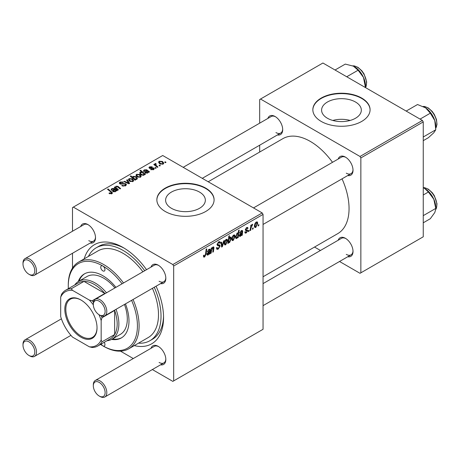 <?xml version="1.0" encoding="UTF-8"?>
<svg xmlns="http://www.w3.org/2000/svg" width="460" height="460" viewBox="0 0 460 460"><rect width="100%" height="100%" fill="white"/><g stroke="black" fill="none" stroke-linecap="round" stroke-linejoin="round"><path stroke-width="0.69" d="M355.511 102.022A19.866 11.471 0 0 0 333.862 99.538A19.866 11.471 0 0 0 321.597 110.135A19.866 11.471 0 0 0 327.416 118.243A19.866 11.471 0 0 0 349.065 120.727A19.866 11.471 0 0 0 361.33 110.135A19.866 11.471 0 0 0 355.511 102.022M350.129 120.451A19.866 11.471 0 0 0 332.798 120.451M361.698 98.06A28.618 16.52 0 0 0 330.51 94.478A28.618 16.52 0 0 0 312.846 109.745A28.618 16.52 0 0 0 321.229 121.428A28.618 16.52 0 0 0 352.412 125.011A28.618 16.52 0 0 0 370.081 109.745A28.618 16.52 0 0 0 361.698 98.06M370.081 109.94A28.618 16.52 0 0 0 361.698 98.451A28.618 16.52 0 0 0 330.665 94.829A28.618 16.52 0 0 0 312.846 109.94M171.43 208.299A19.866 11.471 180 0 1 165.611 200.192A19.866 11.471 180 0 1 177.876 189.595A19.866 11.471 180 0 1 199.525 192.079A19.866 11.471 180 0 1 205.344 200.192A19.866 11.471 180 0 1 193.079 210.789A19.866 11.471 180 0 1 171.43 208.299M205.712 188.117A28.618 16.52 0 0 0 174.524 184.535A28.618 16.52 0 0 0 156.86 199.801A28.618 16.52 0 0 0 165.243 211.485A28.618 16.52 0 0 0 196.431 215.067A28.618 16.52 0 0 0 214.095 199.801A28.618 16.52 0 0 0 205.712 188.117M214.095 199.996A28.618 16.52 0 0 0 205.712 188.508A28.618 16.52 0 0 0 174.679 184.891A28.618 16.52 0 0 0 156.86 199.996M338.198 159.028A10.729 6.198 60 0 1 345.425 157.107L345.425 157.107A10.729 6.198 60 0 1 353.016 170.252A10.729 6.198 60 0 1 347.737 175.553M345.862 157.372A9.539 5.508 -120 0 0 341.498 157.124L253.512 207.926M267.875 118.433A10.729 6.198 60 0 1 275.109 116.512L275.109 116.512A10.729 6.198 60 0 1 282.693 129.651A10.729 6.198 60 0 1 277.414 134.952M275.54 116.777A9.539 5.508 -120 0 0 271.181 116.524L183.189 167.325M338.198 240.229A10.729 6.198 60 0 1 345.425 238.309L345.425 238.309A10.729 6.198 60 0 1 353.016 251.453A10.729 6.198 60 0 1 347.737 256.749M345.862 238.573A9.539 5.508 -120 0 0 341.498 238.32L263.051 283.613M80.695 226.498A10.729 6.198 60 0 1 87.923 224.578L87.923 224.578A10.729 6.198 60 0 1 95.513 237.722A10.729 6.198 60 0 1 90.235 243.024M88.36 224.842A9.539 5.508 -120 0 0 83.996 224.595L24.978 258.669A9.539 5.508 60 0 1 29.745 259.141A9.539 5.508 60 0 1 35.978 267.548A9.539 5.508 60 0 1 34.517 275.189A9.539 5.508 60 0 1 29.745 274.718L28.899 274.235A8.349 4.819 -120 0 0 34.805 270.825A8.349 4.819 -120 0 0 28.899 260.601A8.349 4.819 -120 0 0 23 264.011A8.349 4.819 -120 0 0 28.899 274.235L29.745 274.718M151.018 267.099A10.729 6.198 60 0 1 158.246 265.178L158.246 265.178A10.729 6.198 60 0 1 165.83 278.323A10.729 6.198 60 0 1 160.557 283.619M158.677 265.443A9.539 5.508 -120 0 0 154.318 265.19L95.295 299.27A9.539 5.508 60 0 1 100.067 299.742A9.539 5.508 60 0 1 106.294 308.148A9.539 5.508 60 0 1 104.834 315.79A9.539 5.508 60 0 1 100.067 315.318L99.222 314.83A8.349 4.819 -120 0 0 105.121 311.426A8.349 4.819 -120 0 0 99.222 301.202A8.349 4.819 -120 0 0 93.323 304.606A8.349 4.819 -120 0 0 99.222 314.83L100.067 315.318M151.018 348.295A10.729 6.198 60 0 1 158.246 346.374L158.246 346.374A10.729 6.198 60 0 1 165.83 359.519A10.729 6.198 60 0 1 160.557 364.82M158.677 346.639A9.539 5.508 -120 0 0 154.318 346.391L95.295 380.466A9.539 5.508 60 0 1 100.067 380.937A9.539 5.508 60 0 1 106.294 389.344A9.539 5.508 60 0 1 104.834 396.991A9.539 5.508 60 0 1 100.067 396.514L99.222 396.031A8.349 4.819 -120 0 0 105.121 392.622A8.349 4.819 -120 0 0 99.222 382.398A8.349 4.819 -120 0 0 93.323 385.808A8.349 4.819 -120 0 0 99.222 396.031L100.067 396.514M84.186 258.865A57.236 33.045 60 0 1 123.084 247.509L123.084 247.509A57.236 33.045 60 0 1 146.533 269.686M124.367 248.273A53.659 30.981 -120 0 0 98.785 246.307L96.255 247.767A53.659 30.981 -120 0 0 88.412 256.427M263.051 276.77L337.692 233.674A54.849 31.671 -120 0 0 342.044 178.836M332.505 162.317A54.849 31.671 -120 0 0 310.264 141.387A54.849 31.671 -120 0 0 282.842 138.667L208.196 181.763M262.206 212.945L263.051 214.406L173.673 266.006L172.828 264.546L262.206 212.945L162.714 155.503L72.496 207.592L72.496 231.236M72.496 253.264L72.496 268.077M173.673 266.006L173.673 380.891L172.828 381.374L152.352 369.553M133.273 358.541L120.445 351.135M246.272 232.944L245.191 233.117L244.806 232.018L245.421 231.575L245.68 232.392L246.301 232.306L247.106 231.081L245.646 230.483L245.341 229.753L246.629 227.602L247.675 227.435L248.026 228.298L247.411 228.741L247.181 228.154L246.6 228.24L245.956 229.293L246.014 229.655L247.411 229.948L247.716 230.673L246.272 232.944L244.806 232.099M246.98 230.724L245.358 230M245.393 229.298L246.52 229.804M242.046 231.604L241.27 231.317L239.671 233.122L241.327 230.661L242.368 230.489L242.679 231.179L242.293 235.146L241.661 235.514L241.598 234.933L240.379 236.342L239.625 236.428L239.286 235.543L240.925 233.019L241.966 232.242L241.88 231.196L241.149 230.776M235.146 236.302L233.237 240.471L232.248 240.58L231.777 239.338C231.719 237.642 232.363 236.216 233.714 235.054L234.669 234.951L235.146 236.302L234.404 235.876M204.619 256.99L203.74 257.123L203.469 255.53L204.085 255.087L204.027 255.714L204.66 256.168L205.465 254.42L206.172 249.188L206.799 248.831L206.068 254.248L204.619 256.99L203.418 256.295M203.579 255.449L204.66 256.168M228.545 242.19L228.407 243.167L227.867 243.478L228.861 236.089L229.482 235.733L229.126 238.314L230.138 237.124L230.868 237.061L231.317 238.447L229.58 242.581L228.89 242.661L228.079 241.914M224.319 240.568L222.37 246.652L221.617 247.089L221.03 242.472L221.645 242.115L222.077 246.054L223.658 240.954L224.319 240.568M216.447 247.888L218.31 248.285L219.512 246.456L219.351 245.95L217.752 245.715L217.057 244.622L218.707 241.862L219.932 241.678L220.432 242.84L219.817 243.415L219.523 242.552L218.69 242.673L217.672 244.225L217.902 244.703L219.713 244.927L220.121 246.037L218.27 249.107L216.93 249.349L216.447 247.854L217.057 247.417L217.338 248.457L216.447 247.94M219.351 245.95L217.057 244.617M217.143 243.921L217.902 244.703M258.899 224.589L258.756 225.647L258.14 225.998L258.273 224.952L258.899 224.589M263.051 214.406L263.051 329.291L173.673 380.891M227.637 240.637L225.722 244.806L224.733 244.915L224.261 243.673C224.204 241.977 224.854 240.551 226.205 239.395L227.159 239.292L227.637 240.637L226.895 240.212M209.702 250.28L208.926 249.987L207.322 251.798L208.978 249.337L210.019 249.165L210.329 249.855L209.95 253.822L209.317 254.19L209.254 253.609L208.035 255.018L207.276 255.099L206.942 254.219L208.575 251.695L209.616 250.918L209.536 249.872L208.8 249.452M211.502 250.625L211.163 253.121L210.542 253.483L211.266 248.107L211.887 247.744L211.767 248.647L213.043 246.991L213.67 246.911L213.946 247.675L213.388 251.838L212.767 252.195L213.325 248.055L212.848 247.721L211.502 250.625L210.967 250.32M213.325 248.055L212.474 247.509M238.222 237.504L237.601 237.86L237.711 237.107L236.664 238.487L235.992 238.544L235.531 237.124L237.228 233.03L238.194 233.295L238.596 230.466L239.217 230.109L238.222 237.504L237.693 237.199M237.9 232.961L238.194 233.295L237.527 232.909M257.761 223.249L255.846 227.412L254.857 227.527L254.386 226.28C254.328 224.583 254.978 223.157 256.329 222.002L257.284 221.898L257.761 223.249L257.019 222.818M253.224 227.867L253.086 228.919L252.471 229.275L252.597 228.229L253.224 227.867M251.033 228.125L250.717 230.287L250.096 230.644L250.821 225.268L251.442 224.911L251.286 226.027L252.281 224.336L252.701 224.279L251.033 228.125L250.481 227.803M249.09 230.253L248.946 231.311L248.331 231.662L248.457 230.615L249.09 230.253M156.199 168.026L155.583 168.383L154.87 167.82L155.497 167.457L156.199 168.026M160.339 165.634L159.723 165.991L159.011 165.427L159.637 165.065L160.339 165.634M150.679 169.619L151.139 169.177L153.094 169.286L153.237 168.44L149.448 168.291L148.925 167.595L149.511 166.842L152.208 166.784L151.673 167.187L150.017 167.17L149.966 167.883L152.714 167.791L153.807 168.061L154.295 168.757L153.6 169.613L150.679 169.619M153.496 169.671L153.237 168.44M150.017 167.17L149.966 168.498M144.365 174.742L144.365 174.167L143.991 175.162L141.111 174.806L139.627 173.035L140.11 172.27L141.784 172.12L139.949 170.591L140.57 170.234L145.475 174.219L144.854 174.576L144.365 174.167L144.405 174.472M125.603 185.777L121.773 185.679L122.32 185.288L123.343 185.696L124.953 185.357L125.545 184.627L125.16 184.098L119.899 183.891L119.203 182.988L119.985 182.028L123.418 182.022L122.992 182.488L120.652 182.442L120.474 183.511L125.718 183.707L126.448 184.69L125.603 185.777M120.129 184.006L120.129 183.063L120.474 184.132M133.049 181.476L129.881 181.332L128.403 179.567L129.087 178.635L132.313 178.842L133.699 180.527L133.049 181.476M115.448 188.289L115.926 186.231L117.875 186.311L120.635 188.554L120.02 188.916L117.265 186.679L116.271 186.651L115.862 187.283L118.415 189.842L117.794 190.198L114.229 187.3L114.85 186.944L115.448 187.427L115.42 187.117M111.297 193.919L110.998 192.13L107.525 189.313L108.146 188.951L112.499 192.93L111.952 193.66L108.957 193.263L109.497 192.867L111.297 193.24L111.584 192.849L111.584 193.833M172.828 264.546L73.335 207.103M116.57 190.906L115.972 190.636L115.362 191.688L113.034 191.607L112.453 190.854L114.183 189.181L112.343 188.916L111.924 189.457L112.2 189.974L111.51 190.285L111.13 189.497L111.86 188.577L114.339 188.445L117.202 190.538L116.57 190.906M135.66 179.883L135.119 180.193L130.214 176.214L130.835 175.852L132.537 177.249L133.02 176.364L135.93 176.686L137.402 178.463L136.907 179.25L135.021 179.354L135.66 179.883M129.622 183.367L128.869 183.804L123.987 181.665L124.602 181.309L128.668 183.155L126.615 180.147L127.276 179.768L129.622 183.367M140.564 177.14L137.39 176.996L135.918 175.225L136.597 174.294L139.823 174.507L141.208 176.191L140.564 177.14M148.913 172.23L148.315 171.959L147.712 173.017L145.377 172.931L144.796 172.184L146.533 170.511L144.693 170.246L144.267 170.781L144.543 171.298L143.853 171.609L143.474 170.827L144.21 169.901L146.682 169.769L149.546 171.867L148.913 172.23M163.173 164.088L160.005 163.938L158.527 162.173L159.212 161.242L162.438 161.448L163.823 163.133L163.173 164.088M155.721 164.053L156.567 165.83L157.97 167.003L157.349 167.359L153.784 164.461L154.405 164.105L155.135 164.709L155.169 163.576L155.739 163.427L156.164 163.955L155.503 164.433L155.503 165.859M154.911 164.024L155.169 163.576L155.169 165.589M166.008 162.363L165.393 162.714L164.68 162.156L165.307 161.793L166.008 162.363M138.494 343.171A53.659 30.981 -120 0 0 149.914 340.71L152.444 339.25A53.659 30.981 -120 0 0 163.536 316.112M422.406 120.451L423.252 121.911L360.858 157.935L360.013 156.475L422.406 120.451L322.914 63.008L259.676 99.521L259.676 123.165M259.676 145.193L259.676 152.041M360.858 157.935L360.858 272.82L360.013 273.309L339.537 261.487M320.459 250.47L314.525 247.049M360.858 272.82L423.252 236.796L423.252 121.911M360.013 156.475L260.521 99.032M346.271 173.173A9.539 5.508 -120 0 0 351.037 173.644A9.539 5.508 -120 0 0 353.004 169.746M275.948 132.572A9.539 5.508 -120 0 0 280.721 133.049A9.539 5.508 -120 0 0 282.681 129.145M346.271 254.374A9.539 5.508 -120 0 0 351.037 254.846A9.539 5.508 -120 0 0 353.004 250.941M156.072 286.212A57.236 33.045 60 0 1 163.553 317.607A57.236 33.045 60 0 1 134.268 345.609M159.085 362.44A9.539 5.508 -120 0 0 163.858 362.911A9.539 5.508 -120 0 0 165.818 359.013M159.085 281.244A9.539 5.508 -120 0 0 163.858 281.715A9.539 5.508 -120 0 0 165.818 277.811M88.768 240.643A9.539 5.508 -120 0 0 93.535 241.115A9.539 5.508 -120 0 0 95.502 237.216M109.497 193.637L109.497 192.867M109.951 193.844L109.951 193.194M108.146 189.819L108.146 188.951M111.74 193.769L111.74 191.872M114.183 189.951L114.183 189.181M111.86 190.13L111.86 188.577M114.339 189.836L114.339 188.445M115.029 189.922L115.029 188.962M116.564 190.906L116.564 190.25M115.017 191.268L115.437 190.647L114.62 189.554L113.643 191.251L115.017 191.268L115.017 191.843M113.643 191.866L113.315 190.82L113.315 191.751M114.85 187.806L114.85 186.944M115.926 186.984L115.926 186.231M117.875 187.134L117.875 186.311M130.835 176.715L130.835 175.852M132.537 178.1L132.537 177.249M133.02 178.492L133.02 176.364M135.93 177.474L135.93 176.686M135.021 180.119L135.021 179.354M133.584 178.952L133.584 178.112L134.423 178.756L136.321 178.969L136.62 178.497L136.62 179.383M136.321 179.458L136.321 178.969C136.746 178.256 136.419 177.612 135.326 177.042L133.354 176.789L133.078 178.537M133.354 176.789L133.584 178.112M134.423 179.63L134.423 178.756M129.087 180.774L129.087 178.635M132.313 179.647L132.313 178.842M129.599 178.957L129.214 179.538L130.427 180.941L132.52 181.165L132.871 180.613L131.698 179.193L129.599 178.957M130.427 181.591L130.427 180.941M132.52 181.706L132.52 181.165M124.602 181.936L124.602 181.309M128.668 183.712L128.668 183.155M127.276 181.136L127.276 179.768M122.32 185.955L122.32 185.288M122.504 186.03L122.504 185.397M123.343 186.254L123.343 185.696M124.953 186.081L124.953 185.357M119.985 183.937L119.985 182.028M121.233 184.253L121.233 183.684M125.718 185.708L125.718 183.707M136.597 176.433L136.597 174.294M139.823 175.312L139.823 174.507M137.109 174.622L136.724 175.202L137.942 176.605L140.03 176.83L140.38 176.278L139.207 174.857L137.109 174.622M137.942 177.255L137.942 176.605M140.03 177.364L140.03 176.83M140.11 174.024L140.11 172.27M141.784 172.471L141.784 172.12M140.57 171.108L140.57 170.234M143.658 175.3L143.836 174.018L142.525 172.77L140.685 172.558L140.409 174.323M140.685 172.558C140.283 173.23 140.587 173.84 141.599 174.374L142.905 174.857L143.658 174.737L143.836 174.018M141.599 175.059L141.599 174.374M142.905 175.381L142.905 174.857M141.772 175.133L141.772 174.478M146.533 171.275L146.533 170.511M144.21 171.453L144.21 169.901M146.682 171.16L146.682 169.769M147.378 171.246L147.378 170.286M148.908 172.23L148.908 171.574M147.367 172.592L147.781 171.971L146.964 170.879L145.992 172.575L147.367 172.592L147.367 173.167M145.992 173.19L145.665 172.143L145.665 173.075M151.139 169.838L151.139 169.177M153.094 169.849L153.094 169.286M149.511 168.326L149.511 166.842M150.374 168.561L150.374 168.044M152.714 168.302L152.714 167.791M153.807 169.487L153.807 168.061M159.212 163.38L159.212 161.242M162.438 162.254L162.438 161.448M159.723 161.564L159.338 162.144L160.552 163.547L162.644 163.771L162.995 163.219L161.822 161.805L159.723 161.564M160.552 164.203L160.552 163.547M162.644 164.312L162.644 163.771M159.637 165.922L159.637 165.065M154.405 164.967L154.405 164.105M155.135 165.56L155.135 164.709M155.739 164.042L155.739 163.427M155.497 168.314L155.497 167.457M165.307 162.644L165.307 161.793M258.227 225.337L258.756 225.647M216.447 248.055L218.27 249.107M217.057 244.628L219.23 245.881M218.724 241.856L220.432 242.84M218.592 241.931L220.432 242.995M218.086 242.322L218.69 242.673M217.08 244.277L220.121 246.037M221.501 246.152L222.37 246.652M221.438 245.686L222.077 246.054M224.273 243.967L225.722 244.806M225.952 239.556L226.699 239.988L226.176 240.028L224.877 243.242L225.728 244.185L227.021 240.988L225.71 239.758M224.308 242.914L224.877 243.242M224.261 243.691L225.728 244.185M227.941 242.897L228.407 243.167M228.603 238.015L229.126 238.314M230.569 238.015L231.317 238.447M228.102 241.724L229.58 242.581M228.902 239.913L228.764 241.12L229.528 241.989L230.702 238.809L229.937 237.86L228.902 239.913L228.39 239.614M229.563 237.642L230.385 237.814L229.741 237.44M228.131 241.494L229.528 241.989M228.223 240.81L228.764 241.12M205.534 253.937L206.068 254.248M206.948 254.391L208.035 255.018M208.455 249.717L208.926 249.987M207.471 251.269L207.937 251.534M209.219 249.216L210.329 249.855M209.685 250.516L210.231 250.827M209.254 252.845L209.881 253.207M209.058 253.31L209.95 253.822M208.225 254.288L209.513 251.597L207.552 253.868L208.225 254.288L207.029 253.564M209.093 251.355L209.513 251.597M210.634 252.816L211.163 253.121M211.238 248.342L211.767 248.647M212.911 247.077L213.946 247.675M212.859 251.534L213.388 251.838M231.788 239.631L233.237 240.471M233.467 235.221L234.209 235.652L233.691 235.692L232.386 238.907L233.237 239.844L234.537 236.653L233.22 235.422M231.817 238.579L232.386 238.907M231.777 239.355L233.237 239.844M235.595 237.872L236.664 238.487M236.998 233.197L237.688 233.594L237.262 233.628L236.147 236.618L236.382 237.722L236.865 237.751L237.573 236.733L237.998 234.485L236.814 233.369M235.589 236.296L236.147 236.618M236.463 237.791L235.531 237.256L236.865 237.751M235.566 236.492L236.147 236.825M239.292 235.715L240.379 236.342M240.798 231.041L241.27 231.317M239.821 232.593L240.281 232.858M241.569 230.54L242.679 231.179M242.035 231.84L242.575 232.156M241.598 234.169L242.224 234.531M241.408 234.634L242.293 235.146M240.574 235.612L241.862 232.921L239.901 235.192L240.574 235.612L239.378 234.887M241.442 232.679L241.862 232.921M246.721 227.55L248.026 228.298M246.14 227.97L246.6 228.24M245.473 229.011L245.956 229.293M246.094 229.736L247.716 230.673M254.397 226.579L255.846 227.412M256.076 222.168L256.824 222.594L256.3 222.634L255.001 225.848L255.852 226.791L257.146 223.6L255.835 222.364M254.432 225.521L255.001 225.848M254.386 226.297L255.852 226.791M252.552 228.614L253.086 228.919M250.188 229.977L250.717 230.287M250.763 225.722L251.286 226.027M251.833 224.831L252.454 225.193M251.741 224.98L252.149 225.21M248.411 231L248.946 231.311M122.055 283.82A48.886 28.227 -120 0 0 102.85 266.006A2.978 1.719 -120 0 0 101.355 265.857A2.978 1.719 -120 0 0 100.901 268.249A2.978 1.719 -120 0 0 102.85 270.871A2.978 1.719 -120 0 0 104.34 271.02A2.978 1.719 -120 0 0 104.794 268.634A2.978 1.719 -120 0 0 102.85 266.006A48.886 28.227 -120 0 0 68.275 285.965A48.886 28.227 -120 0 0 68.356 288.661M101.229 344.034A2.978 1.719 -120 0 0 102.85 345.839A48.886 28.227 -120 0 0 133.337 342.343A48.886 28.227 -120 0 0 131.595 300.34M115.931 287.351A36.967 21.344 -120 0 0 102.85 275.741A36.967 21.344 -120 0 0 84.364 273.913A36.967 21.344 -120 0 0 78.217 281.601M84.79 273.677A36.967 21.344 -120 0 0 79.062 281.1M100.55 344.425A48.886 28.227 -120 0 0 102.844 345.839L103.69 346.328A50.082 28.917 60 0 0 128.731 348.806L148.126 337.611A50.082 28.917 -120 0 0 152.433 288.311M68.275 285.965L68.275 284.993A50.082 28.917 60 0 1 78.648 262.062A50.082 28.917 60 0 1 103.69 264.546A50.082 28.917 60 0 1 123.504 282.98M133.043 299.506A50.082 28.917 60 0 1 128.731 348.806M142.893 271.785A50.082 28.917 -120 0 0 123.084 253.351A50.082 28.917 -120 0 0 98.043 250.867L78.648 262.062M149.914 340.71A53.659 30.981 -120 0 0 154.255 287.258M144.716 270.733A53.659 30.981 -120 0 0 123.084 250.43A53.659 30.981 -120 0 0 96.255 247.767M74.738 284.976A33.39 19.274 60 0 1 78.568 281.388L86.998 276.523A33.39 19.274 60 0 1 103.69 278.173A33.39 19.274 60 0 1 114.919 287.937M124.459 304.462A33.39 19.274 60 0 1 120.382 334.351L111.952 339.221A33.39 19.274 60 0 1 106.933 340.739M111.596 339.417A36.967 21.344 -120 0 0 121.331 337.933A36.967 21.344 -120 0 0 125.471 303.876M103.69 346.328L102.844 345.839A48.886 28.227 -120 0 0 102.85 345.839A2.978 1.719 -120 0 0 104.34 345.989A2.978 1.719 -120 0 0 104.201 342.32M112.453 338.928A36.967 21.344 -120 0 0 121.745 337.686M423.252 136.999L435.764 129.772L433.809 132.739L428.404 137.689L423.252 140.668M420.072 119.105L430.318 113.189L434.763 120.485L435.764 129.772M406.168 111.078L417.519 104.523L425.638 107.864L430.318 113.189M435.81 127.702L435.81 126.534A15.738 9.085 -120 0 0 434.763 120.485A15.738 9.085 -120 0 0 425.638 107.864A15.738 9.085 -120 0 0 424.683 107.26A15.738 9.085 -120 0 0 424.603 107.215M365.493 87.222L365.493 85.939A15.738 9.085 -120 0 0 365.453 84.812A15.738 9.085 -120 0 0 363.486 77.424L365.481 87.59M364.63 87.095L365.441 86.624M346.736 76.762L358.087 70.213L363.486 77.424A15.738 9.085 -120 0 0 354.361 66.665A15.738 9.085 -120 0 0 354.298 66.625M335.035 70.012L345.282 64.095L353.406 66.159L358.087 70.213M423.252 222.801L430.318 218.718L434.763 212.577L435.81 209.07L435.764 208.42L423.252 215.648M423.252 194.988L428.404 192.01L433.809 199.22L435.764 208.42M423.252 187.737L424.643 188.439L428.404 192.01M435.81 209.024L435.81 207.736A15.738 9.085 -120 0 0 433.809 199.22A15.738 9.085 -120 0 0 424.683 188.462A15.738 9.085 -120 0 0 424.614 188.422M93.323 304.606L93.323 303.634A9.539 5.508 60 0 1 95.295 299.27M93.323 385.808L93.323 384.836A9.539 5.508 60 0 1 95.295 380.466M23 264.011L23 263.034A9.539 5.508 60 0 1 24.978 258.669M29.745 355.919L28.899 355.43A8.349 4.819 -120 0 0 34.805 352.021A8.349 4.819 -120 0 0 28.899 341.803A8.349 4.819 -120 0 0 23 345.207A8.349 4.819 -120 0 0 28.899 355.43L29.745 355.919A9.539 5.508 60 0 0 34.517 356.391A9.539 5.508 60 0 0 35.978 348.749A9.539 5.508 60 0 0 29.745 340.342A9.539 5.508 60 0 0 24.978 339.865A9.539 5.508 60 0 0 23 344.235L23 345.207M64.82 309.281A22.776 13.15 60 0 1 80.925 299.983A22.776 13.15 60 0 1 97.031 327.876A22.776 13.15 60 0 1 80.925 337.174A22.776 13.15 60 0 1 64.82 309.281M81.178 300.133A22.057 12.736 -120 0 0 70.403 299.184A22.057 12.736 -120 0 0 65.832 309.281A22.057 12.736 -120 0 0 75.463 331.482A22.057 12.736 -120 0 0 92.46 337.393A22.057 12.736 -120 0 0 97.025 327.583M116.029 309.327A33.39 19.274 60 0 1 118.87 323.932A33.39 19.274 60 0 1 111.952 339.221M105.018 293.652A32.194 18.59 -120 0 0 104.845 293.445L83.984 281.405L71.34 288.707L72.496 290.346A31.004 17.9 -120 0 0 60.691 297.16L60.691 316.635A31.004 17.9 -120 0 0 72.496 337.077L89.355 346.817A31.004 17.9 -120 0 0 101.16 339.997L102.005 341.82A32.194 18.59 60 0 1 97.865 345.978L110.515 338.675A32.194 18.59 -120 0 0 114.649 334.518A32.194 18.59 -120 0 0 117.179 323.932A32.194 18.59 -120 0 0 114.649 310.431A32.194 18.59 -120 0 0 114.563 310.178M93.323 304.859A31.004 17.9 -120 0 0 89.355 300.081L92.195 300.748L104.845 293.445A32.194 18.59 -120 0 0 83.984 281.405A32.194 18.59 -120 0 0 78.321 282.911L65.671 290.208A32.194 18.59 60 0 1 71.34 288.707M102.005 341.82L114.649 334.518L114.649 310.431L102.005 317.733L101.16 320.528A31.004 17.9 -120 0 0 99.004 314.703M78.568 281.388A33.39 19.274 60 0 1 106.49 292.807M60.691 297.16L61.531 294.365A32.194 18.59 60 0 1 65.671 290.208M97.865 345.978A32.194 18.59 60 0 1 92.195 347.478L89.355 346.817M101.16 339.997L101.16 320.528M89.355 300.081L72.496 290.346M92.195 300.748A32.194 18.59 60 0 1 93.437 302.26M101.315 315.905A32.194 18.59 60 0 1 102.005 317.733M113.298 191.745L113.298 189.871M115.857 191.205L115.857 189.71M118.513 187.668L118.513 186.789M116.759 189.359L116.759 188.496M134.268 179.509L134.268 178.664M127.282 183.109L127.282 182.493M122.9 184.08L122.9 183.431M145.648 173.069L145.648 171.195M148.201 172.529L148.201 171.039M151.26 168.486L151.26 167.975M156.567 166.727L156.567 165.83M217.085 244.967L218.488 245.784M221.26 244.266L221.956 244.668M228.246 240.643L228.764 240.936M209.467 251.89L209.99 252.195M208.242 251.925L208.748 252.218M213.314 248.268L213.854 248.578M241.816 233.214L242.339 233.519M240.586 233.249L241.092 233.542M435.81 128.093A13.116 7.573 -120 0 0 436.793 124.712A13.116 7.573 -120 0 0 432.664 112.476A13.116 7.573 -120 0 0 423.2 106.49M365.487 87.504A13.116 7.573 -120 0 0 366.471 82.271A13.116 7.573 -120 0 0 352.814 65.889M435.804 209.3A13.116 7.573 -120 0 0 436.793 204.073A13.116 7.573 -120 0 0 423.252 187.686M111.924 189.457L111.924 190.101M115.437 190.647L115.437 191.647M115.862 187.283L115.862 188.623M129.214 179.538L129.214 180.878M132.871 180.613L132.871 181.573M125.545 184.627L125.545 185.811M136.724 175.202L136.724 176.542M140.38 176.278L140.38 177.232M143.911 174.328L143.911 175.202M144.267 170.781L144.267 171.425M147.781 171.971L147.781 172.971M149.736 167.543L149.736 168.423M159.338 162.144L159.338 163.484M162.995 163.219L162.995 164.18M219.523 242.552L218.523 241.977M204.217 256.226L203.435 255.771M207.742 254.357L206.96 253.903M213.181 247.675L212.612 247.348M240.091 235.681L239.309 235.227M245.68 232.392L244.91 231.943M247.181 228.154L246.439 227.723M246.083 229.724L245.387 229.327M435.81 128.196L437 124.43L436.471 119.531L434.343 114.477L432.17 111.377L428.3 107.95L424.609 106.496L423.108 106.444M365.493 87.596L366.12 86.382L366.678 81.984L364.027 73.876L361.847 70.782L357.983 67.35L354.292 65.895L352.716 65.849M423.252 187.634L424.609 187.697L428.3 189.146L432.17 192.579L434.343 195.672L437 203.78L436.448 208.156L435.798 209.415M351.037 173.644L263.051 224.445M163.858 281.715L104.834 315.79M104.834 396.991L163.858 362.911M263.051 305.647L351.037 254.846M34.517 275.189L93.535 241.115M202.268 178.342L280.721 133.049M61.404 318.832L24.978 339.865M70.943 335.357L34.517 356.391"/></g></svg>
